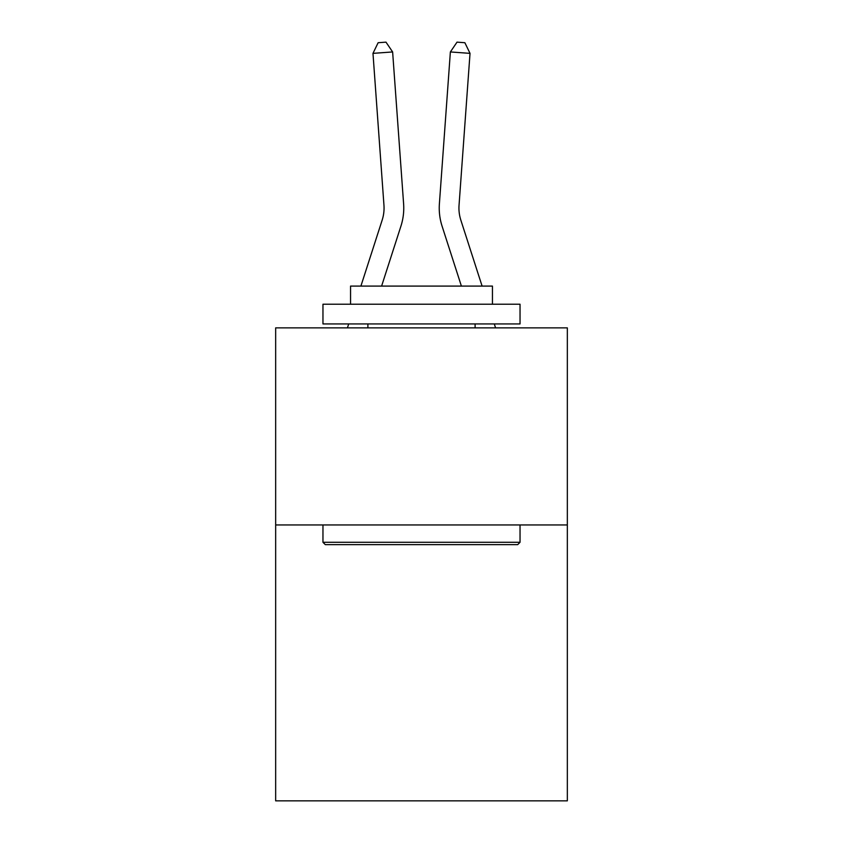 <?xml version="1.0" encoding="UTF-8"?>
<svg xmlns="http://www.w3.org/2000/svg" width="843" height="843" viewBox="0 0 843 843"><rect width="100%" height="100%" fill="white"/><g stroke="black" fill="none" stroke-linecap="round" stroke-linejoin="round"><path stroke-width="1.26" d="M567.339 524.947L567.339 800.85L275.661 800.85L275.661 327.874L567.339 327.874L567.339 524.947L275.661 524.947M400.91 226.198L381.605 286.093L400.91 226.198A59.126 59.126 143.1 0 0 403.607 203.785L392.627 51.95L403.607 203.785M360.899 286.093L382.153 220.149A39.41 39.41 -36.6 0 0 383.955 205.207L372.975 53.362L378.128 42.719L385.989 42.15L392.627 51.95L372.975 53.362M482.101 286.093L460.847 220.149A39.41 39.41 36.6 0 1 459.045 205.207L470.025 53.362L450.373 51.95L439.393 203.785A59.126 59.126 -143.1 0 0 442.09 226.198L461.395 286.093L442.09 226.198M325.324 544.652L322.964 542.291L520.036 542.291L517.676 544.652L325.324 544.652M520.036 304.228L520.036 323.933L322.964 323.933L322.964 304.228L520.036 304.228M350.551 304.228L350.551 286.093L492.449 286.093L492.449 304.228M520.036 524.947L520.036 542.291M322.964 524.947L322.964 542.291M475.104 323.933L475.104 327.874M367.896 323.933L367.896 327.874M382.153 220.149A39.41 39.41 -36.9 0 0 383.955 205.207A39.41 39.41 -36.9 0 1 382.153 220.149A39.41 39.41 -36.9 0 0 383.955 205.207A39.41 39.41 -36.9 0 1 382.153 220.149A39.41 39.41 -36.9 0 0 383.955 205.207A39.41 39.41 -36.9 0 1 382.153 220.149A39.41 39.41 -36.9 0 0 383.955 205.207A39.41 39.41 -36.9 0 1 382.153 220.149A39.41 39.41 -36.9 0 0 383.955 205.207A39.41 39.41 -36.9 0 1 382.153 220.149A39.41 39.41 -36.9 0 0 383.955 205.207A39.41 39.41 -36.9 0 1 382.153 220.149A39.41 39.41 -36.9 0 0 383.955 205.207M347.432 327.874L348.696 323.933M495.568 327.874L494.304 323.933M460.847 220.149A39.41 39.41 36.9 0 1 459.045 205.207A39.41 39.41 36.9 0 0 460.847 220.149A39.41 39.41 36.9 0 1 459.045 205.207A39.41 39.41 36.9 0 0 460.847 220.149A39.41 39.41 36.9 0 1 459.045 205.207A39.41 39.41 36.9 0 0 460.847 220.149A39.41 39.41 36.9 0 1 459.045 205.207A39.41 39.41 36.9 0 0 460.847 220.149A39.41 39.41 36.9 0 1 459.045 205.207A39.41 39.41 36.9 0 0 460.847 220.149A39.41 39.41 36.9 0 1 459.045 205.207A39.41 39.41 36.9 0 0 460.847 220.149A39.41 39.41 36.9 0 1 459.045 205.207M470.025 53.362L464.872 42.719L457.011 42.15L450.373 51.95L439.393 203.785"/></g></svg>
